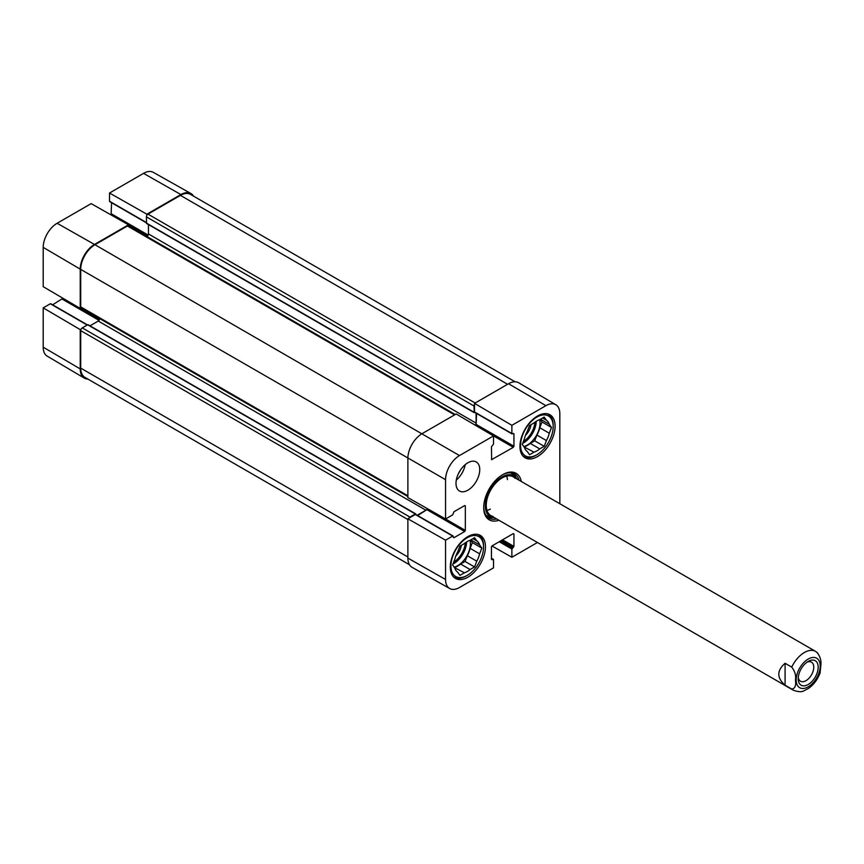 <?xml version="1.0" encoding="UTF-8"?>
<svg xmlns="http://www.w3.org/2000/svg" width="864" height="864" viewBox="0 0 864 864"><rect width="100%" height="100%" fill="white"/><g stroke="black" fill="none" stroke-linecap="round" stroke-linejoin="round"><path stroke-width="1.3" d="M536.89 454.734A23.058 13.316 -60 0 1 520.582 445.327A23.058 13.316 -60 0 1 536.89 417.085A23.058 13.316 -60 0 1 553.187 426.503A23.058 13.316 -60 0 1 536.89 454.734L535.939 455.285A24.397 14.083 -60 0 1 523.735 456.494A24.397 14.083 -60 0 1 522.828 455.879M547.15 413.748A24.397 14.083 -60 0 1 548.132 414.234A24.397 14.083 -60 0 1 553.187 425.401L553.187 426.503M467.24 575.37A23.058 13.316 -60 0 1 450.932 565.952A23.058 13.316 -60 0 1 467.24 537.721A23.058 13.316 -60 0 1 483.548 547.128A23.058 13.316 -60 0 1 467.24 575.37L466.29 575.921A24.397 14.083 -60 0 1 454.086 577.13A24.397 14.083 -60 0 1 453.179 576.515M477.5 534.384A24.397 14.083 -60 0 1 478.494 534.859A24.397 14.083 -60 0 1 483.548 546.037L483.548 547.128M515.808 477.371A25.52 14.731 120 0 0 513 473.256M487.642 517.18A25.52 14.731 120 0 0 492.61 517.558M516.964 478.98A23.609 13.63 120 0 0 515.722 477.274A23.609 13.63 120 0 0 497.016 480.697A23.609 13.63 120 0 0 485.32 505.84A23.609 13.63 120 0 0 492.48 517.536A23.609 13.63 120 0 0 494.586 517.752M515.052 478.289A22.388 12.928 120 0 0 497.329 481.529A22.388 12.928 120 0 0 486.238 505.364A22.388 12.928 120 0 0 493.02 516.445M486.94 510.343A22.388 12.928 120 0 0 490.331 509.144M507.373 479.606A22.388 12.928 120 0 0 506.725 476.064M525.485 435.326A11.491 6.631 120 0 0 530.982 424.699M540.475 419.213L549.277 424.3L551.513 427.475L549.277 433.22L539.784 427.734L542.009 421.988L540.184 419.386M551.513 427.475L542.009 421.988M536.933 435.078L546.426 440.564L544.201 446.31L534.697 440.834L536.933 435.078A18.36 10.595 -60 0 0 539.784 427.734M524.092 446.958L534.038 452.174L529.578 454.756L527.342 451.58A18.36 10.595 -60 0 1 524.491 447.53L522.266 444.355L524.491 438.599A18.36 10.595 -60 0 1 527.342 431.266L529.578 425.509L534.038 422.939A18.36 10.595 -60 0 1 539.741 419.645L544.201 417.064L546.426 420.239L542.56 418.014M544.201 446.31L539.741 448.891L530.237 443.405L534.697 440.834M539.741 448.891A18.36 10.595 -60 0 1 534.038 452.174M546.426 420.239A18.36 10.595 -60 0 1 549.277 424.3M549.277 433.22A18.36 10.595 -60 0 1 546.426 440.564M530.237 443.405A18.36 10.595 -60 0 1 524.545 446.699M539.644 419.677A17.906 10.336 -60 0 1 540.054 423.122A17.906 10.336 -60 0 1 523.789 446.526M455.846 555.962A11.491 6.631 120 0 0 461.344 545.324M470.837 539.849L479.628 544.925L481.864 548.1L479.628 553.846L470.135 548.37L472.37 542.614L470.534 540.022M481.864 548.1L472.37 542.614M467.284 555.714L476.788 561.19L474.552 566.946L465.059 561.46L467.284 555.714A18.36 10.595 -60 0 0 470.135 548.37M454.442 567.583L464.389 572.81L459.929 575.381L457.704 572.216A18.36 10.595 -60 0 1 454.853 568.156L452.617 564.98L454.853 559.235A18.36 10.595 -60 0 1 457.704 551.891L459.929 546.145L464.389 543.564A18.36 10.595 -60 0 1 470.092 540.281L474.552 537.7L476.788 540.875L472.921 538.639M474.552 566.946L470.092 569.516L460.588 564.041L465.059 561.46M470.092 569.516A18.36 10.595 -60 0 1 464.389 572.81M476.788 540.875A18.36 10.595 -60 0 1 479.628 544.925M479.628 553.846A18.36 10.595 -60 0 1 476.788 561.19M460.588 564.041A18.36 10.595 -60 0 1 454.896 567.324M469.994 540.302A17.906 10.336 -60 0 1 470.405 543.748A17.906 10.336 -60 0 1 454.14 567.151M515.095 381.791L190.501 194.389A20.142 11.632 120 0 0 180.425 195.383L147.982 214.121A2.236 1.296 120 0 0 146.394 216.864L146.578 223.484L474.228 412.657L475.157 412.333L474.52 411.966L474.52 403.38L511.877 425.326L545.908 405.67A19.688 11.362 -60 0 1 555.811 404.73A19.688 11.362 -60 0 1 559.829 413.716L559.829 503.734M458.622 473.245A11.945 6.89 120 0 0 460.436 470.092M456.311 480.071A16.794 9.698 120 0 0 465.188 464.681M511.877 425.326L511.877 433.534L513.94 433.814L513.94 446.234L513.302 447.336L491.648 459.626L491.454 446.785L493.517 444.139L493.517 435.92L456.16 413.975L422.129 433.631A20.142 11.632 120 0 0 407.884 458.298L407.884 497.599L445.565 518.972L452.682 514.868L453.946 511.758L464.713 505.548L465.34 505.915L465.34 530.41L464.713 531.5L453.946 537.721L452.682 536.069L445.565 540.184L407.884 518.8L407.884 558.101A20.142 11.632 120 0 0 412.117 567.356L449.701 588.524A19.688 11.362 -60 0 1 445.565 579.474L445.565 540.184M476.075 425.682L476.582 413.456M555.811 404.73L518.692 382.774A20.142 11.632 120 0 0 508.55 383.735L474.52 403.38M407.884 518.8L415.325 514.501L415.951 514.868M417.647 515.538L427.972 508.993M519.955 446.418A24.851 14.342 -60 0 1 530.798 421.416A24.851 14.342 -60 0 1 549.947 414.763A24.851 14.342 -60 0 1 549.947 443.448A24.851 14.342 -60 0 1 525.096 457.801A24.851 14.342 -60 0 1 519.955 446.418M450.306 567.054A24.851 14.342 -60 0 1 461.149 542.041A24.851 14.342 -60 0 1 480.298 535.388A24.851 14.342 -60 0 1 480.298 564.084A24.851 14.342 -60 0 1 455.447 578.426A24.851 14.342 -60 0 1 450.306 567.054M455.998 483.343A16.794 9.698 -60 0 1 463.331 466.441A16.794 9.698 -60 0 1 476.269 461.948A16.794 9.698 -60 0 1 476.269 481.334A16.794 9.698 -60 0 1 459.475 491.022A16.794 9.698 -60 0 1 455.998 483.343M496.681 518.972A25.52 14.731 -60 0 1 488.992 518.141A25.52 14.731 -60 0 1 483.71 506.995M502.211 474.941A25.52 14.731 -60 0 1 514.501 473.947A25.52 14.731 -60 0 1 519.07 480.2M521.316 481.496A26.86 15.509 120 0 0 502.697 474.66A26.86 15.509 120 0 0 483.7 507.557A26.86 15.509 120 0 0 498.928 520.268M491.454 558.155L493.517 559.645L493.517 567.864L459.486 587.509A19.688 11.362 -60 0 1 449.701 588.524M493.333 559.235L491.454 559.375L491.454 546.944L492.091 545.854L513.302 533.606L513.94 533.974L513.94 546.394L511.877 549.05L511.877 557.258L491.94 545.951M537.44 542.506L511.877 557.258M445.565 518.972L445.565 479.682A19.688 11.362 -60 0 1 459.486 455.566L493.517 435.92M81.162 329.098L80.233 329.627L43.2 307.876L50.317 303.772L50.944 304.139M87.934 379.091A20.142 11.632 -60 0 1 84.337 378.119A20.142 11.632 -60 0 1 80.233 368.928L80.233 329.627M110.149 201.593L109.512 201.236L109.512 193.018L146.869 214.207L180.9 194.562A20.142 11.632 -60 0 1 190.912 193.525A20.142 11.632 -60 0 1 193.558 196.15M146.869 214.207L146.869 215.276M454.583 414.893L127.397 226.001A2.236 1.296 120 0 1 128.52 225.882L128.509 224.813L91.152 203.623L57.121 223.268A19.688 11.362 120 0 0 43.2 247.374L43.2 286.675L80.233 308.426L80.233 269.136A20.142 11.632 -60 0 1 94.478 244.458L128.509 224.813M80.233 308.426L81.162 307.897L407.884 496.53M52.628 304.808L62.964 298.285M111.089 214.931L111.575 202.727M190.912 193.525L153.328 172.357A19.688 11.362 120 0 0 143.543 173.372L109.512 193.018M43.2 307.876L43.2 347.177A19.688 11.362 120 0 0 47.218 356.152L84.337 378.119M88.301 325.156L87.674 324.788L82.285 327.899A2.236 1.296 120 0 0 80.708 330.631L80.708 368.107A20.142 11.632 120 0 0 84.877 377.33L409.471 564.732M99.824 318.676A2.236 1.296 -60 0 1 98.269 321.041L89.986 325.825M127.397 226.001L94.954 244.728A20.142 11.632 120 0 0 80.708 269.406L80.708 306.871A2.236 1.296 120 0 0 81.173 307.897M148.446 224.564L148.446 233.95A2.236 1.296 -60 0 1 147.042 236.585M408.812 518.26A2.236 1.296 -60 0 1 409.936 517.061L415.325 513.961L415.951 514.566M417.172 515.268L425.93 510.214A2.236 1.296 120 0 0 427.259 508.594M475.276 425.207A2.236 1.296 120 0 0 476.107 423.122L476.107 413.186M474.228 412.657L474.044 406.026A2.236 1.296 -60 0 1 474.52 404.449M807.008 662.18A11.005 6.35 -60 0 1 811.48 662.159A11.005 6.35 -60 0 1 811.48 674.87A11.005 6.35 -60 0 1 800.474 681.221A11.005 6.35 -60 0 1 798.26 677.344M798.196 678.737A14.137 8.165 120 0 0 808.186 684.515A14.137 8.165 120 0 0 818.186 667.192A14.137 8.165 120 0 0 808.186 661.424A14.137 8.165 120 0 0 798.196 678.737M785.084 663.282L791.726 667.116C794.956 671.252 796.198 675.637 795.474 680.249C796.198 685.703 794.956 688.64 791.726 689.051L785.084 685.217C776.714 677.905 776.714 670.594 785.084 663.282L785.084 685.217M791.726 689.051A22.388 12.928 -60 0 0 793.195 690.163C798.196 691.967 801.792 692.172 804.006 690.757L808.326 688.543C813.672 684.785 817.603 679.558 820.109 672.872L820.8 665.626C821.524 661.014 820.282 656.629 817.052 652.493M487.296 516.866A25.348 14.634 120 0 0 492.167 517.46M515.506 477.047A25.348 14.634 120 0 0 512.557 473.116M485.838 515.074A24.559 14.18 120 0 0 489.402 516.834L492.48 517.536M515.722 477.274L513.583 474.962A24.559 14.18 120 0 0 510.268 472.759M534.935 422.215A17.01 9.817 -60 0 1 523.368 441.515M536.252 421.308A17.906 10.336 -60 0 1 522.655 443.362M465.296 542.851A17.01 9.817 -60 0 1 453.719 562.151M466.603 541.944A17.906 10.336 -60 0 1 453.006 563.987M464.713 505.548L465.34 505.915M444.442 518.335L465.34 530.41M427.356 509.933L464.713 531.5M453.308 537.354L453.946 537.721M415.325 514.501L452.682 536.069M513.302 533.606L513.94 533.974M502.535 539.816L513.94 546.394M501.271 540.551L513.302 547.495M500.483 541.004L512.514 547.949M499.219 541.739L511.877 549.05M491.454 558.457L492.88 559.289M491.454 559.375L492.091 559.742M492.469 435.305L513.302 447.336M476.582 424.667L513.94 446.234M491.454 459.216L492.091 459.583M474.52 411.966L511.877 433.534M513.302 433.447L513.94 433.814M407.884 558.101L445.565 579.474M94.954 244.728L459.486 455.566M80.708 269.406L445.565 479.682M508.55 383.735L545.908 405.67M99.662 319.28L80.546 308.243M99.036 320.382L62.348 299.203M87.199 325.058L50.317 303.772M147.517 236.153L128.509 225.18M148.198 235.084L111.575 213.937M146.394 222.523L109.512 201.236M80.233 269.136L43.2 247.374M180.9 194.562L143.543 173.372M80.233 368.928L43.2 347.177M94.478 244.458L57.121 223.268M407.884 556.999L80.708 368.107M407.884 519.534L80.708 330.631M409.936 517.061L82.285 327.899M415.325 513.961L87.674 324.788M425.93 510.214L98.269 321.041M407.884 495.774L80.708 306.871M476.107 423.122L148.446 233.95M474.044 412.247L146.394 223.074M474.044 406.026L146.394 216.864M475.157 403.013L147.982 214.121M180.425 195.383L507.6 384.275M808.186 686.858A17.01 9.817 -60 0 1 796.165 679.914A17.01 9.817 -60 0 1 808.186 659.081A17.01 9.817 -60 0 1 820.217 666.025A17.01 9.817 -60 0 1 808.186 686.858M791.726 667.116A22.388 12.928 -60 0 1 815.584 651.391L513.259 476.842M548.132 414.234L547.376 413.791M523.735 456.494L522.968 456.052M478.494 534.859L477.727 534.416M454.086 577.13L453.33 576.688M415.768 514.458L453.125 536.026M474.703 412.376L512.06 433.944M87.458 324.907L50.76 303.728M146.394 222.826L109.696 201.647M88.117 324.745L415.768 513.907M128.52 225.882L455.231 414.515M817.83 653.108L815.584 651.391M793.195 690.163L490.871 515.614"/></g></svg>
